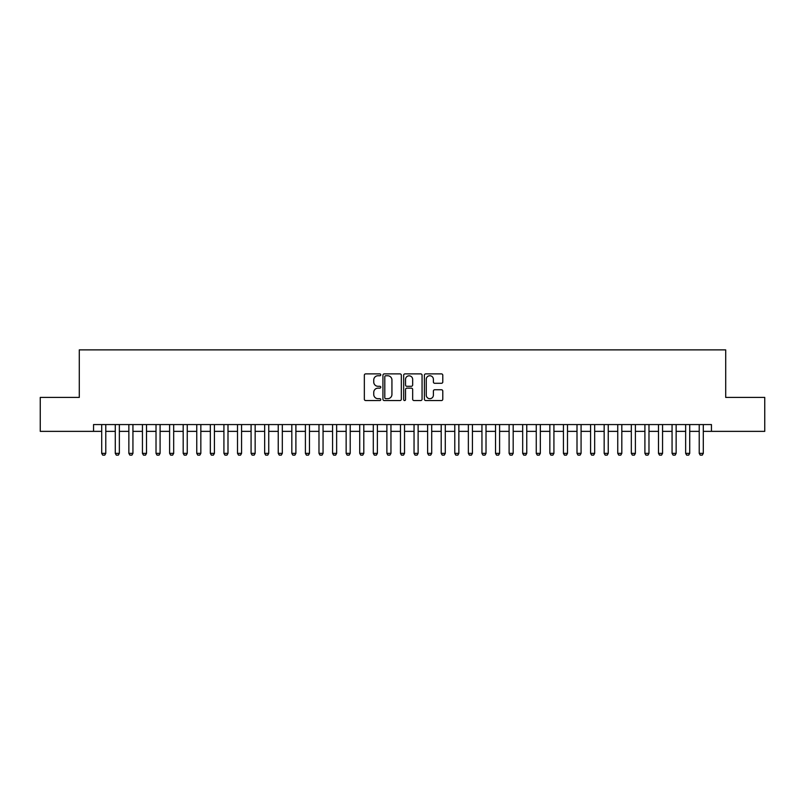 <?xml version="1.0" encoding="UTF-8"?>
<svg xmlns="http://www.w3.org/2000/svg" width="805" height="805" viewBox="0 0 805 805"><rect width="100%" height="100%" fill="white"/><g stroke="black" fill="none" stroke-linecap="round" stroke-linejoin="round"><path stroke-width="1.21" d="M380.775 374.828A0.936 0.936 0 0 0 379.839 373.892L365.681 373.892A1.328 1.328 0 0 0 364.343 375.221L364.343 399.22A1.328 1.328 0 0 0 365.681 400.548L379.839 400.548A0.936 0.936 0 0 0 380.775 399.622A0.936 0.936 0 0 0 379.839 398.686L378.008 398.686A4.267 4.267 0 0 1 373.741 394.42L373.741 392.417A4.267 4.267 0 0 1 378.008 388.151L379.839 388.151A0.936 0.936 0 0 0 380.775 387.225A0.936 0.936 0 0 0 379.839 386.289L378.008 386.289A4.267 4.267 0 0 1 373.741 382.023L373.741 380.02A4.267 4.267 0 0 1 378.008 375.754L379.839 375.754A0.936 0.936 0 0 0 380.775 374.828M441.452 383.291A1.328 1.328 0 0 0 442.79 381.952L442.79 375.221A1.328 1.328 0 0 0 441.452 373.892L425.724 373.892A1.328 1.328 0 0 0 424.396 375.221L424.396 399.22A1.328 1.328 0 0 0 425.724 400.548L441.452 400.548A1.328 1.328 0 0 0 442.79 399.22L442.79 391.089A1.328 1.328 0 0 0 441.452 389.751L434.72 389.751A1.328 1.328 0 0 0 433.392 391.089L433.392 395.124A3.562 3.562 0 0 1 429.83 398.686A3.562 3.562 0 0 1 426.258 395.124L426.258 379.326A3.562 3.562 0 0 1 429.83 375.754A3.562 3.562 0 0 1 433.392 379.326L433.392 381.952A1.328 1.328 0 0 0 434.72 383.291L441.452 383.291M93.551 431.359L40.25 431.359L40.25 397.408L79.293 397.408L79.293 349.873L725.708 349.873L725.708 397.408L764.75 397.408L764.75 431.359L711.449 431.359L711.449 424.567L93.551 424.567L93.551 431.359L101.702 431.359M401.333 375.221A1.328 1.328 0 0 0 400.005 373.892L384.267 373.892A1.328 1.328 0 0 0 382.939 375.221L382.939 399.22A1.328 1.328 0 0 0 384.267 400.548L400.005 400.548A1.328 1.328 0 0 0 401.333 399.22L401.333 375.221M404.996 373.892L420.733 373.892A1.328 1.328 0 0 1 422.062 375.221L422.062 399.22A1.328 1.328 0 0 1 420.733 400.548L414.001 400.548A1.328 1.328 0 0 1 412.663 399.22L412.663 389.489A1.328 1.328 0 0 0 411.335 388.151L406.867 388.151A1.328 1.328 0 0 0 405.529 389.489L405.529 399.622A0.936 0.936 0 0 1 404.603 400.548A0.936 0.936 0 0 1 403.667 399.622L403.667 375.221A1.328 1.328 0 0 1 404.996 373.892M105.777 431.359L115.276 431.359M119.351 431.359L128.86 431.359M132.936 431.359L142.445 431.359M146.51 431.359L156.019 431.359M160.094 431.359L169.603 431.359M173.679 431.359L183.178 431.359M187.253 431.359L196.762 431.359M200.837 431.359L210.336 431.359M214.412 431.359L223.921 431.359M227.996 431.359L237.505 431.359M241.57 431.359L251.08 431.359M255.155 431.359L264.664 431.359M268.739 431.359L278.238 431.359M282.314 431.359L291.823 431.359M295.898 431.359L305.407 431.359M309.472 431.359L318.981 431.359M323.057 431.359L332.566 431.359M336.641 431.359L346.14 431.359M350.215 431.359L359.724 431.359M363.8 431.359L373.299 431.359M377.374 431.359L386.883 431.359M390.958 431.359L400.467 431.359M404.533 431.359L414.042 431.359M418.117 431.359L427.626 431.359M431.701 431.359L441.2 431.359M445.276 431.359L454.785 431.359M458.86 431.359L468.359 431.359M472.434 431.359L481.943 431.359M486.019 431.359L495.528 431.359M499.593 431.359L509.102 431.359M513.177 431.359L522.687 431.359M526.762 431.359L536.261 431.359M540.336 431.359L549.845 431.359M553.921 431.359L563.43 431.359M567.495 431.359L577.004 431.359M581.079 431.359L590.588 431.359M594.664 431.359L604.163 431.359M608.238 431.359L617.747 431.359M621.822 431.359L631.321 431.359M635.397 431.359L644.906 431.359M648.981 431.359L658.49 431.359M662.555 431.359L672.064 431.359M676.14 431.359L685.649 431.359M689.724 431.359L699.223 431.359M703.298 431.359L711.449 431.359M385.736 375.754A0.936 0.936 0 0 0 384.8 376.69L384.8 397.75A0.936 0.936 0 0 0 385.736 398.686L387.668 398.686A4.267 4.267 0 0 0 391.934 394.42L391.934 380.02A4.267 4.267 0 0 0 387.668 375.754L385.736 375.754M412.663 379.386A3.562 3.562 0 0 0 409.101 375.824A3.562 3.562 0 0 0 405.529 379.386L405.529 384.961A1.328 1.328 0 0 0 406.867 386.289L411.335 386.289A1.328 1.328 0 0 0 412.663 384.961L412.663 379.386M105.777 424.567L105.777 453.356L104.751 455.127L102.718 455.127L101.702 453.356L101.702 424.567M101.702 453.356L105.777 453.356M119.351 424.567L119.351 453.356L118.335 455.127L116.302 455.127L115.276 453.356L115.276 424.567M115.276 453.356L119.351 453.356M132.936 424.567L132.936 453.356L131.919 455.127L129.877 455.127L128.86 453.356L128.86 424.567M128.86 453.356L132.936 453.356M146.51 424.567L146.51 453.356L145.494 455.127L143.461 455.127L142.445 453.356L142.445 424.567M142.445 453.356L146.51 453.356M160.094 424.567L160.094 453.356L159.078 455.127L157.035 455.127L156.019 453.356L156.019 424.567M156.019 453.356L160.094 453.356M173.679 424.567L173.679 453.356L172.652 455.127L170.62 455.127L169.603 453.356L169.603 424.567M169.603 453.356L173.679 453.356M187.253 424.567L187.253 453.356L186.237 455.127L184.204 455.127L183.178 453.356L183.178 424.567M183.178 453.356L187.253 453.356M200.837 424.567L200.837 453.356L199.821 455.127L197.778 455.127L196.762 453.356L196.762 424.567M196.762 453.356L200.837 453.356M214.412 424.567L214.412 453.356L213.395 455.127L211.363 455.127L210.336 453.356L210.336 424.567M210.336 453.356L214.412 453.356M227.996 424.567L227.996 453.356L226.98 455.127L224.937 455.127L223.921 453.356L223.921 424.567M223.921 453.356L227.996 453.356M241.57 424.567L241.57 453.356L240.554 455.127L238.522 455.127L237.505 453.356L237.505 424.567M237.505 453.356L241.57 453.356M255.155 424.567L255.155 453.356L254.139 455.127L252.096 455.127L251.08 453.356L251.08 424.567M251.08 453.356L255.155 453.356M268.739 424.567L268.739 453.356L267.713 455.127L265.68 455.127L264.664 453.356L264.664 424.567M264.664 453.356L268.739 453.356M282.314 424.567L282.314 453.356L281.297 455.127L279.265 455.127L278.238 453.356L278.238 424.567M278.238 453.356L282.314 453.356M295.898 424.567L295.898 453.356L294.882 455.127L292.839 455.127L291.823 453.356L291.823 424.567M291.823 453.356L295.898 453.356M309.472 424.567L309.472 453.356L308.456 455.127L306.423 455.127L305.407 453.356L305.407 424.567M305.407 453.356L309.472 453.356M323.057 424.567L323.057 453.356L322.04 455.127L319.998 455.127L318.981 453.356L318.981 424.567M318.981 453.356L323.057 453.356M336.641 424.567L336.641 453.356L335.615 455.127L333.582 455.127L332.566 453.356L332.566 424.567M332.566 453.356L336.641 453.356M350.215 424.567L350.215 453.356L349.199 455.127L347.156 455.127L346.14 453.356L346.14 424.567M346.14 453.356L350.215 453.356M363.8 424.567L363.8 453.356L362.773 455.127L360.741 455.127L359.724 453.356L359.724 424.567M359.724 453.356L363.8 453.356M377.374 424.567L377.374 453.356L376.358 455.127L374.325 455.127L373.299 453.356L373.299 424.567M373.299 453.356L377.374 453.356M390.958 424.567L390.958 453.356L389.942 455.127L387.899 455.127L386.883 453.356L386.883 424.567M386.883 453.356L390.958 453.356M404.533 424.567L404.533 453.356L403.516 455.127L401.484 455.127L400.467 453.356L400.467 424.567M400.467 453.356L404.533 453.356M418.117 424.567L418.117 453.356L417.101 455.127L415.058 455.127L414.042 453.356L414.042 424.567M414.042 453.356L418.117 453.356M431.701 424.567L431.701 453.356L430.675 455.127L428.642 455.127L427.626 453.356L427.626 424.567M427.626 453.356L431.701 453.356M445.276 424.567L445.276 453.356L444.259 455.127L442.227 455.127L441.2 453.356L441.2 424.567M441.2 453.356L445.276 453.356M458.86 424.567L458.86 453.356L457.844 455.127L455.801 455.127L454.785 453.356L454.785 424.567M454.785 453.356L458.86 453.356M472.434 424.567L472.434 453.356L471.418 455.127L469.385 455.127L468.359 453.356L468.359 424.567M468.359 453.356L472.434 453.356M486.019 424.567L486.019 453.356L485.002 455.127L482.96 455.127L481.943 453.356L481.943 424.567M481.943 453.356L486.019 453.356M499.593 424.567L499.593 453.356L498.577 455.127L496.544 455.127L495.528 453.356L495.528 424.567M495.528 453.356L499.593 453.356M513.177 424.567L513.177 453.356L512.161 455.127L510.118 455.127L509.102 453.356L509.102 424.567M509.102 453.356L513.177 453.356M526.762 424.567L526.762 453.356L525.735 455.127L523.703 455.127L522.687 453.356L522.687 424.567M522.687 453.356L526.762 453.356M540.336 424.567L540.336 453.356L539.32 455.127L537.287 455.127L536.261 453.356L536.261 424.567M536.261 453.356L540.336 453.356M553.921 424.567L553.921 453.356L552.904 455.127L550.862 455.127L549.845 453.356L549.845 424.567M549.845 453.356L553.921 453.356M567.495 424.567L567.495 453.356L566.479 455.127L564.446 455.127L563.43 453.356L563.43 424.567M563.43 453.356L567.495 453.356M581.079 424.567L581.079 453.356L580.063 455.127L578.02 455.127L577.004 453.356L577.004 424.567M577.004 453.356L581.079 453.356M594.664 424.567L594.664 453.356L593.637 455.127L591.605 455.127L590.588 453.356L590.588 424.567M590.588 453.356L594.664 453.356M608.238 424.567L608.238 453.356L607.222 455.127L605.179 455.127L604.163 453.356L604.163 424.567M604.163 453.356L608.238 453.356M621.822 424.567L621.822 453.356L620.796 455.127L618.763 455.127L617.747 453.356L617.747 424.567M617.747 453.356L621.822 453.356M635.397 424.567L635.397 453.356L634.38 455.127L632.348 455.127L631.321 453.356L631.321 424.567M631.321 453.356L635.397 453.356M648.981 424.567L648.981 453.356L647.965 455.127L645.922 455.127L644.906 453.356L644.906 424.567M644.906 453.356L648.981 453.356M662.555 424.567L662.555 453.356L661.539 455.127L659.506 455.127L658.49 453.356L658.49 424.567M658.49 453.356L662.555 453.356M676.14 424.567L676.14 453.356L675.123 455.127L673.081 455.127L672.064 453.356L672.064 424.567M672.064 453.356L676.14 453.356M689.724 424.567L689.724 453.356L688.698 455.127L686.665 455.127L685.649 453.356L685.649 424.567M685.649 453.356L689.724 453.356M703.298 424.567L703.298 453.356L702.282 455.127L700.249 455.127L699.223 453.356L699.223 424.567M699.223 453.356L703.298 453.356"/></g></svg>
